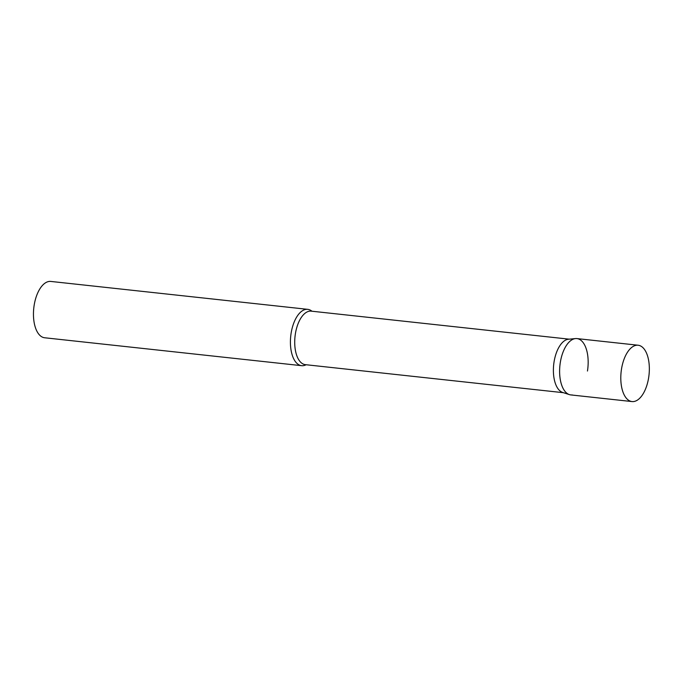 <?xml version="1.0" encoding="UTF-8"?>
<svg xmlns="http://www.w3.org/2000/svg" width="683" height="683" viewBox="0 0 683 683"><rect width="100%" height="100%" fill="white"/><g stroke="black" fill="none" stroke-linecap="round" stroke-linejoin="round"><path stroke-width="1.02" d="M638.127 345.231L576.947 338.589A28.336 14.027 96.2 0 0 560.111 363.851A28.336 14.027 96.2 0 0 569.468 394.637A28.336 14.027 96.2 0 0 570.826 394.919L632.014 401.57A28.336 14.027 96.2 0 0 648.85 376.299A28.336 14.027 96.2 0 0 639.484 345.521A28.336 14.027 96.2 0 0 638.127 345.231A28.336 14.027 96.2 0 0 621.291 370.502A28.336 14.027 96.2 0 0 630.657 401.28A28.336 14.027 96.2 0 0 632.014 401.57M572.217 394.936A28.336 14.027 -83.8 0 1 569.443 394.629L562.724 392.477A26.919 13.327 -83.8 0 1 554.05 361.939A26.919 13.327 -83.8 0 1 568.512 339.229L575.53 338.58A28.336 14.027 -83.8 0 1 587.465 371.031M569.443 394.629A28.336 14.027 -83.8 0 1 560.308 362.477A28.336 14.027 -83.8 0 1 575.53 338.58M306.138 364.748A28.336 14.027 -83.8 0 1 301.63 365.678A28.336 14.027 -83.8 0 1 291.112 333.236A28.336 14.027 -83.8 0 1 307.751 309.348A28.336 14.027 -83.8 0 1 311.952 311.226M301.63 365.678L44.668 337.769A28.336 14.027 -83.8 0 1 34.15 305.327A28.336 14.027 -83.8 0 1 50.79 281.43L307.751 309.348M563.373 392.691L305.369 364.662A26.919 13.327 -83.8 0 1 295.38 333.842A26.919 13.327 -83.8 0 1 311.183 311.141L569.187 339.169"/></g></svg>
